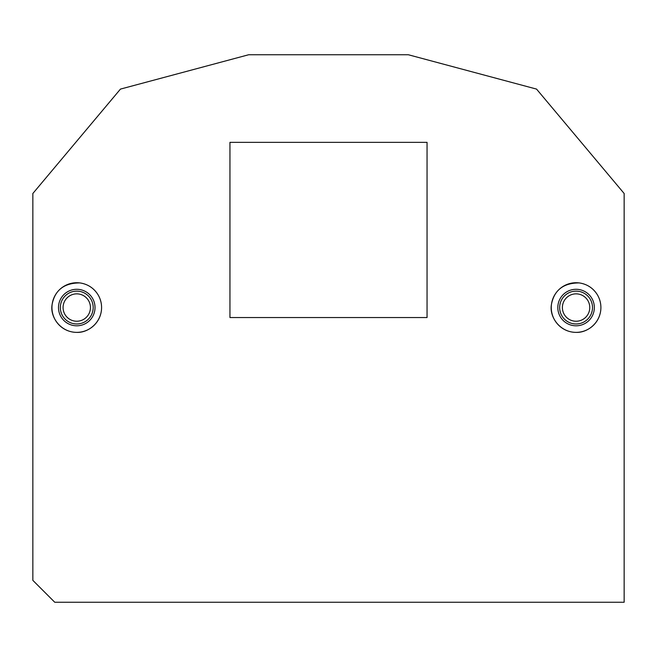 <?xml version="1.0" encoding="UTF-8"?>
<svg xmlns="http://www.w3.org/2000/svg" width="657" height="657" viewBox="0 0 657 657"><rect width="100%" height="100%" fill="white"/><g stroke="black" fill="none" stroke-linecap="round" stroke-linejoin="round"><path stroke-width="0.99" d="M32.85 580.353L32.85 193.495L120.453 89.097L248.65 54.753L408.35 54.753L536.547 89.097L624.15 193.495L624.15 602.247L54.753 602.247L32.85 580.353M427.05 317.553L229.95 317.553L229.95 142.347L427.05 142.347L427.05 317.553M76.762 323.975A16.425 16.425 0 0 0 90.986 299.337A16.425 16.425 0 0 0 62.538 299.337A16.425 16.425 0 0 0 76.762 323.975M76.762 321.232A13.682 13.682 0 0 0 90.444 307.55A13.682 13.682 0 0 0 76.762 293.86A13.682 13.682 0 0 0 63.072 307.55A13.682 13.682 0 0 0 76.762 321.232M576.082 293.86A13.682 13.682 0 0 1 587.933 314.391A13.682 13.682 0 0 1 564.223 314.391A13.682 13.682 0 0 1 576.082 293.86M576.082 323.975A16.425 16.425 0 0 1 561.858 299.337A16.425 16.425 0 0 1 590.306 299.337A16.425 16.425 0 0 1 576.082 323.975M76.762 325.806A18.256 18.256 0 0 0 92.571 298.418A18.256 18.256 0 0 0 60.945 298.418A18.256 18.256 0 0 0 76.762 325.806M76.762 282.732A24.818 24.818 0 0 1 101.58 307.55A24.818 24.818 0 0 1 76.762 332.368A24.818 24.818 0 0 1 51.944 307.55A24.818 24.818 0 0 1 76.762 282.732M576.082 325.806A18.256 18.256 0 0 1 560.265 298.418A18.256 18.256 0 0 1 591.891 298.418A18.256 18.256 0 0 1 576.082 325.806M576.082 332.368A24.818 24.818 0 0 0 600.9 307.55A24.818 24.818 0 0 0 576.082 282.732A24.818 24.818 0 0 0 551.264 307.55A24.818 24.818 0 0 0 576.082 332.368C586.389 332.91 598.864 324.476 600.712 310.654C601.369 305.045 600.284 299.797 597.451 294.911C593.214 288.095 587.128 284.095 579.195 282.912C563.435 282.97 554.188 290.148 551.445 304.437C549.047 316.773 559.805 332.352 576.082 332.376M76.762 332.376C87.069 332.91 99.544 324.476 101.392 310.654C102.049 305.045 100.964 299.797 98.131 294.911C93.894 288.095 87.808 284.095 79.875 282.912C64.115 282.97 54.868 290.148 52.125 304.437C49.727 316.773 60.485 332.352 76.762 332.376"/></g></svg>

